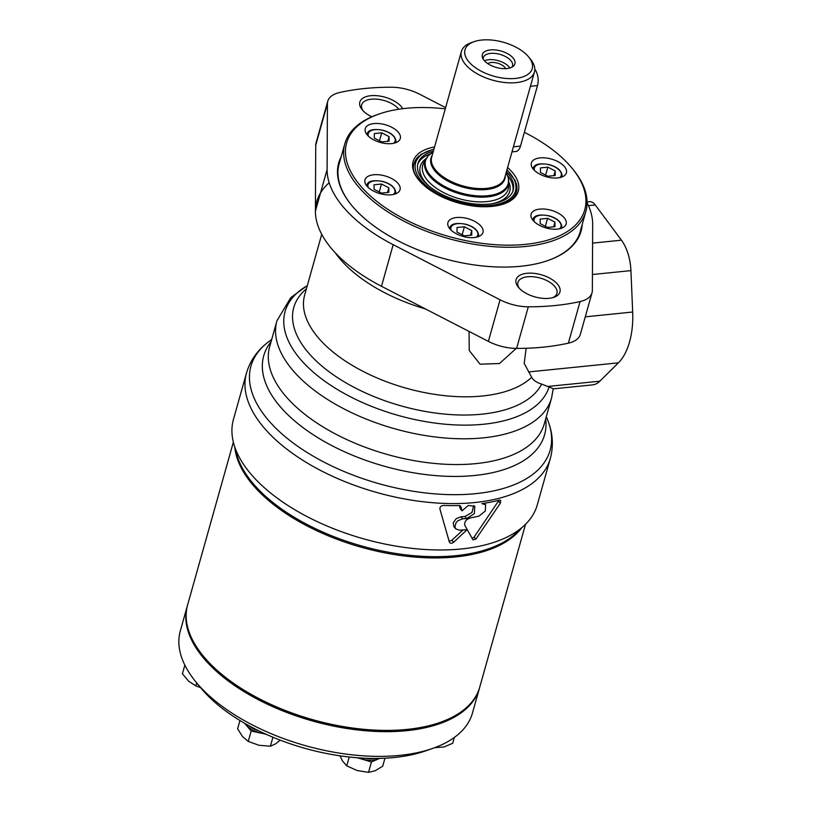 <?xml version="1.0" encoding="UTF-8"?>
<svg xmlns="http://www.w3.org/2000/svg" width="813" height="813" viewBox="0 0 813 813"><rect width="100%" height="100%" fill="white"/><g stroke="black" fill="none" stroke-linecap="round" stroke-linejoin="round"><path stroke-width="1.22" d="M587.067 201.949L589.557 201.695A15.173 8.049 84.2 0 1 595.268 204.967L621.447 240.191A36.422 19.319 84.2 0 1 630.929 270.617L632.677 312.029A60.701 32.195 84.2 0 1 618.398 362.842L599.852 381.185A36.422 19.319 84.2 0 1 592.586 384.874L553.226 388.858L551.57 397.984A142.641 72.052 -164.3 0 1 551.56 398.024A142.641 72.052 -164.3 0 1 394.742 428.786A142.641 72.052 -164.3 0 1 276.928 320.83A142.641 72.052 -164.3 0 1 276.938 320.789L290.749 297.67L307.344 285.526M552.931 388.543L541.661 384.092C536.529 382.537 533.206 380.25 531.682 377.242L524.182 363.36L526.174 348.259M546.326 416.632L547.86 420.555A155.385 78.495 -164.3 0 1 548.521 422.333A155.385 78.495 -164.3 0 1 379.285 483.776A155.385 78.495 -164.3 0 1 266.847 343.157A155.385 78.495 -164.3 0 1 268.341 341.988L271.694 339.438M545.665 418.959A145.883 73.698 -164.3 0 1 384.224 466.195A145.883 73.698 -164.3 0 1 271.044 341.765M516.225 348.411L499.487 363.543L480.066 364.173L469.243 350.525L469.05 331.43M587.067 202.722A136.564 68.993 -164.3 0 1 592.677 224.459L592.352 290.434A33.811 17.083 -164.3 0 1 592.027 292.792L580.33 334.397A33.811 17.083 -164.3 0 1 568.378 343.157A197.264 99.653 -164.3 0 1 516.611 348.411A33.811 17.083 -164.3 0 1 488.369 341.389L381.49 286.288A136.564 68.993 -164.3 0 1 315.403 211.187L315.739 145.212A33.811 17.083 -164.3 0 1 316.064 142.854L327.751 101.249A33.811 17.083 -164.3 0 1 339.702 92.489A197.264 99.653 -164.3 0 1 391.48 87.235A33.811 17.083 -164.3 0 1 419.711 94.257L445.615 107.611M339.824 161.553A125.263 63.282 15.7 0 0 339.153 163.657A125.263 63.282 15.7 0 0 351.744 205.486M547.779 260.587A125.263 63.282 15.7 0 0 580.33 231.451A125.263 63.282 15.7 0 0 580.848 229.307M582.23 224.388A125.903 63.597 -164.3 0 1 548.084 260.485A125.903 63.597 -164.3 0 1 351.551 205.242A125.903 63.597 -164.3 0 1 341.206 156.635M552.718 297.68A20.254 10.234 15.7 0 0 556.935 293.381A20.254 10.234 15.7 0 0 548.48 281.461A20.254 10.234 15.7 0 0 527.627 276.766A20.254 10.234 15.7 0 0 517.932 282.416A20.254 10.234 15.7 0 0 519.294 288.28M526.997 273.28A22.774 11.504 -164.3 0 1 555.482 282.111A22.774 11.504 -164.3 0 1 553.978 297.294A22.774 11.504 -164.3 0 1 518.42 287.294A22.774 11.504 -164.3 0 1 526.997 273.28M398.787 109.227A20.254 10.234 15.7 0 0 371.368 99.186A20.254 10.234 15.7 0 0 361.673 104.847A20.254 10.234 15.7 0 0 363.035 110.71M371.836 116.777A22.774 11.504 -164.3 0 1 362.161 109.725A22.774 11.504 -164.3 0 1 370.738 95.71A22.774 11.504 -164.3 0 1 402.709 108.688M592.027 292.792A33.811 17.083 -164.3 0 1 580.076 301.562A197.264 99.653 -164.3 0 1 528.298 306.806A33.811 17.083 -164.3 0 1 500.066 299.794L393.187 244.683A136.564 68.993 -164.3 0 1 327.1 169.582L327.426 103.607A33.811 17.083 -164.3 0 1 327.751 101.249M462.973 529.954L451.886 540.239L449.142 541.234M499.03 500.198L474.121 537.088L472.119 538.308M473.715 505.523L471.977 512.444L464.914 516.529A154.165 77.885 -164.3 0 1 460.9 516.814L456.164 518.704L453.258 522.789L453.908 526.743L455.758 528.846L459.467 530.198A157.813 79.725 15.7 0 0 467.201 529.568L464.924 525.574C464.101 521.987 465.91 519.436 470.341 517.922L478.928 516.133L485.3 511.062L485.615 504.71L481.885 503.633A157.813 79.715 15.7 0 0 499.436 500.086L500.727 500.371L500.33 503.237L475.89 539.1L472.963 539.842L467.201 529.578L453.654 542.251C451.652 543.663 450.209 543.572 449.345 541.986L439.904 509.009C439.782 506.946 440.951 505.757 443.431 505.442A157.813 79.725 15.7 0 0 458.786 505.544L460.93 506.794L462.048 510.818L468.359 505.412L474.782 506.367L474.325 513.633L466.682 518.531A157.813 79.725 -164.3 0 1 462.658 518.826L457.932 520.716L456.103 522.607L454.884 526.956L455.758 528.846M459.375 505.554L460.28 508.806L462.048 510.818M449.691 542.637L449.345 541.986M460.585 506.153L459.985 505.716M252.274 475.635A157.813 79.725 -164.3 0 1 233.443 419.437L246.481 373.055A157.813 79.725 -164.3 0 0 265.312 429.254A157.813 79.725 -164.3 0 0 427.374 502.221A157.813 79.725 -164.3 0 0 550.33 458.461L537.291 504.843A157.813 79.725 -164.3 0 1 414.335 548.602A157.813 79.725 -164.3 0 1 252.274 475.635M483.176 59.095A15.173 7.663 -164.3 0 1 483.308 57.642A15.173 7.663 -164.3 0 1 499.985 54.369A15.173 7.663 -164.3 0 1 512.525 65.853A15.173 7.663 -164.3 0 1 511.875 67.164M484.345 60.68A16.931 8.547 -164.3 0 1 482.505 57.703A16.931 8.547 -164.3 0 1 500.94 50.995A16.931 8.547 -164.3 0 1 513.176 66.32A16.931 8.547 -164.3 0 1 498.908 68.079A16.931 8.547 -164.3 0 1 484.345 60.68M484.487 60.833A15.173 7.663 -164.3 0 1 498.217 60.67A15.173 7.663 -164.3 0 1 509.853 67.957M487.759 63.607A10.081 5.091 -164.3 0 1 497.515 63.15A10.081 5.091 -164.3 0 1 505.605 68.627M534.802 69.217A12.144 6.443 84.2 0 1 537.505 85.578L520.493 146.096A12.144 6.443 84.2 0 1 515.849 151.492L511.977 151.889M528.653 56.951L530.554 59.278A37.937 19.166 -164.3 0 1 534.436 72.011A37.937 19.166 -164.3 0 1 504.873 82.53A37.937 19.166 -164.3 0 1 465.92 64.989A37.937 19.166 -164.3 0 1 461.398 51.483A37.937 19.166 -164.3 0 1 471.337 42.632L474.172 41.636A34.898 17.632 -164.3 0 1 528.653 56.951A34.898 17.632 -164.3 0 1 514.964 78.475A34.898 17.632 -164.3 0 1 469.192 62.215A34.898 17.632 -164.3 0 1 474.172 41.636M388.817 192.356L381.429 193.108L374.071 189.307L374.092 184.764L381.48 184.012L388.848 187.813L388.817 192.356M388.848 187.813L387.527 192.488M381.48 184.012L379.244 191.98M389.081 141.167L381.683 141.919L374.326 138.119L374.346 133.576L381.734 132.824L389.102 136.625L389.081 141.167M389.102 136.625L387.781 141.299M381.734 132.824L379.498 140.791M471.753 235.12L464.355 235.861L456.997 232.071L457.018 227.518L464.406 226.776L471.774 230.567L471.753 235.12M471.774 230.567L470.453 235.252M464.406 226.776L462.17 234.733M554.933 226.685L547.545 227.437L540.178 223.636L540.198 219.083L547.586 218.341L554.954 222.132L554.933 226.685M554.954 222.132L553.643 226.817M547.586 218.341L545.35 226.299M555.188 175.496L547.799 176.238L540.432 172.447L540.452 167.895L547.84 167.153L555.208 170.943L555.188 175.496M555.208 170.943L553.897 175.628M547.84 167.153L545.604 175.11M367.161 186.34A18.211 9.197 -164.3 0 1 364.986 179.856A18.211 9.197 -164.3 0 1 385.006 175.923A18.211 9.197 -164.3 0 1 400.047 189.703A18.211 9.197 -164.3 0 1 385.86 194.754A18.211 9.197 -164.3 0 1 367.161 186.34M367.415 135.141A18.211 9.197 -164.3 0 1 365.24 128.657A18.211 9.197 -164.3 0 1 385.26 124.735A18.211 9.197 -164.3 0 1 400.301 138.515A18.211 9.197 -164.3 0 1 386.114 143.566A18.211 9.197 -164.3 0 1 367.415 135.141M450.087 229.093A18.211 9.197 -164.3 0 1 447.912 222.61A18.211 9.197 -164.3 0 1 467.932 218.677A18.211 9.197 -164.3 0 1 482.973 232.467A18.211 9.197 -164.3 0 1 468.786 237.508A18.211 9.197 -164.3 0 1 450.087 229.093M533.267 220.658A18.211 9.197 -164.3 0 1 531.102 214.175A18.211 9.197 -164.3 0 1 551.123 210.252A18.211 9.197 -164.3 0 1 566.153 224.032A18.211 9.197 -164.3 0 1 551.976 229.083A18.211 9.197 -164.3 0 1 533.267 220.658M533.531 169.47A18.211 9.197 -164.3 0 1 531.356 162.986A18.211 9.197 -164.3 0 1 551.377 159.053A18.211 9.197 -164.3 0 1 566.417 172.844A18.211 9.197 -164.3 0 1 552.23 177.884A18.211 9.197 -164.3 0 1 533.531 169.47M506.418 171.675A49.471 24.99 -164.3 0 1 513.186 190.232A49.471 24.99 -164.3 0 1 474.64 203.951A49.471 24.99 -164.3 0 1 423.837 181.075A49.471 24.99 -164.3 0 1 417.933 163.464A49.471 24.99 -164.3 0 1 433.38 151.147M417.699 164.48A49.471 24.99 -164.3 0 1 430.138 154.003M507.698 175.801A49.471 24.99 -164.3 0 1 512.861 191.228M429.04 186.086A46.432 23.455 -164.3 0 1 425.829 182.834A46.432 23.455 -164.3 0 1 425.961 158.728M508.796 182.01A46.432 23.455 -164.3 0 1 491.916 203.758M508.501 184.175A44.4 22.429 -164.3 0 1 483.847 201.817A44.4 22.429 -164.3 0 1 436.937 188.636A44.4 22.429 -164.3 0 1 428.024 180.974A44.4 22.429 -164.3 0 1 425.087 160.73M524.375 132.306A123.667 62.479 -164.3 0 1 572.118 168.271L573.074 169.429A125.182 63.241 -164.3 0 1 585.858 211.482A125.182 63.241 -164.3 0 1 488.328 246.197A125.182 63.241 -164.3 0 1 359.773 188.311A125.182 63.241 -164.3 0 1 344.834 143.728A125.182 63.241 -164.3 0 1 377.649 114.501L379.071 114.013A123.667 62.479 -164.3 0 1 445.27 108.84M572.118 168.271A123.667 62.479 -164.3 0 1 523.623 244.54A123.667 62.479 -164.3 0 1 361.399 186.919A123.667 62.479 -164.3 0 1 379.071 114.013M519.914 529.172A151.736 76.656 -164.3 0 1 361.785 546.021A151.736 76.656 -164.3 0 1 235.597 449.254M521.733 527.728A151.736 76.656 -164.3 0 1 396.195 554.842A151.736 76.656 -164.3 0 1 254.205 486.459A151.736 76.656 -164.3 0 1 234.805 447.079M525.523 524.283L479.782 687.015A151.736 76.656 -164.3 0 1 439.996 722.442A151.736 76.656 -164.3 0 1 205.73 658.926A151.736 76.656 -164.3 0 1 203.118 655.857A151.736 76.656 -164.3 0 1 187.62 604.892L233.361 442.16M439.996 722.442L438.583 722.94A150.222 75.894 -164.3 0 1 206.654 660.054A150.222 75.894 -164.3 0 1 204.073 657.016L203.118 655.857M196.695 682.89L195.852 685.908L188.728 681.284L182.427 673.733L184.856 665.115M200.537 687.585L195.852 685.908M280.19 740.135L275.739 743.793L270.394 746.202L258.91 745.267L248.25 741.395L242.518 736.578L237.609 728.834L239.947 720.531M272.924 737.228L270.394 746.202M244.662 723.326L251.176 731.009L266.044 734.241M251.176 731.009L248.25 741.395M384.966 758.204L382.73 766.181L375.22 770.724L368.533 772.35L357.212 770.561L346.714 765.846L342.486 760.968L340.047 755.826M357.374 757.767L371.46 761.964L379.651 758.397M371.46 761.964L368.533 772.35M349.204 757.005L346.714 765.846M265.434 733.966A19.725 9.969 -164.3 0 1 262.243 733.417A19.725 9.969 -164.3 0 1 252.711 729.972A19.725 9.969 -164.3 0 1 245.851 724.729A19.725 9.969 -164.3 0 1 244.896 723.458M379.519 758.397A19.725 9.969 -164.3 0 1 378.553 758.875A19.725 9.969 -164.3 0 1 370.433 760.267A19.725 9.969 -164.3 0 1 360.545 758.712A19.725 9.969 -164.3 0 1 357.862 757.807M454.345 737.442L452.699 743.285L444.01 746.974L434.955 747.594M436.317 747.066L436.134 747.736M479.599 687.646A151.736 76.656 -164.3 0 1 479.426 688.276L472.485 712.981A151.736 76.656 -164.3 0 1 466.377 725.572A151.736 76.656 -164.3 0 1 432.699 748.407L425.606 750.887A144.155 72.824 -164.3 0 1 200.577 687.635L195.821 681.833A151.736 76.656 -164.3 0 1 180.323 630.858L187.264 606.152A151.736 76.656 -164.3 0 1 187.447 605.522M258.89 730.877A19.725 9.969 -164.3 0 1 253.138 728.458A19.725 9.969 -164.3 0 1 248.839 725.674M375.108 758.448A19.725 9.969 -164.3 0 1 370.86 758.753A19.725 9.969 -164.3 0 1 365.454 758.244M432.699 748.407A151.736 76.656 -164.3 0 1 195.821 681.833M479.426 688.276A151.736 76.656 -164.3 0 1 473.329 700.857A151.736 76.656 -164.3 0 1 299.519 717.005A151.736 76.656 -164.3 0 1 187.264 606.152M621.447 240.191L592.586 243.117M595.268 204.967L588.46 205.659M630.929 270.617L592.433 274.52M632.677 312.029L585.269 316.836M618.398 362.842L528.541 371.948M599.852 381.185L548.47 386.388M551.56 398.024L544.324 423.766A142.641 72.052 -164.3 0 1 544.314 423.776A142.641 72.052 -164.3 0 1 387.506 454.538A142.641 72.052 -164.3 0 1 269.682 346.582A142.641 72.052 -164.3 0 1 269.692 346.572L276.928 320.83M549.192 386.653A137.295 69.359 -164.3 0 1 368.004 404.925A137.295 69.359 -164.3 0 1 307.284 285.719M541.661 384.092A130.009 65.68 -164.3 0 1 374.671 396.866A130.009 65.68 -164.3 0 1 306.42 288.808M531.682 377.242A122.905 62.093 -164.3 0 1 389.427 382.821A122.905 62.093 -164.3 0 1 304.631 295.18A122.905 62.093 -164.3 0 1 304.631 295.149L321.735 234.317M425.463 308.96A122.905 62.093 -164.3 0 1 335.363 252.884M580.076 301.562L568.378 343.157M327.426 103.607L315.739 145.212M327.1 169.582L315.403 211.187A136.564 68.993 -164.3 0 1 329.184 182.732M393.187 244.683L381.49 286.288M500.066 299.794L488.369 341.389M528.298 306.806L516.611 348.411M498.521 501.184L500.33 503.237M474.121 537.088L475.89 539.1M464.914 516.529L466.682 518.531M460.9 516.814L462.658 518.826M451.886 540.239L453.654 542.251M537.505 85.578L530.422 86.3M520.493 146.096L513.41 146.818M534.436 72.011L504.71 177.773A37.937 19.166 -164.3 0 1 486.54 188.362A37.937 19.166 -164.3 0 1 436.195 170.75A37.937 19.166 -164.3 0 1 431.662 157.234L461.398 51.483M505.249 175.832A38.384 19.39 -164.3 0 1 486.509 189.5A38.384 19.39 -164.3 0 1 435.565 171.675A38.384 19.39 -164.3 0 1 432.211 155.293M433.105 152.133L428.177 155.74L424.914 161.309A43.333 21.89 -164.3 0 0 430.087 176.736A43.333 21.89 -164.3 0 0 487.607 196.868A43.333 21.89 -164.3 0 0 508.349 184.764L508.471 178.311L506.143 172.661A42.896 21.666 -164.3 0 1 487.637 195.73A42.896 21.666 -164.3 0 1 430.707 175.811A42.896 21.666 -164.3 0 1 433.095 152.143M395.779 193.677A15.173 7.663 -164.3 0 1 395.748 193.779L395.779 193.677C395.85 188.138 391.632 184.094 383.126 181.533C365.891 178.332 367.303 185.781 366.561 185.466M368.198 187.407A13.963 7.053 -164.3 0 1 383.36 181.777A13.963 7.053 -164.3 0 1 393.37 194.48M396.033 142.488A15.173 7.663 -164.3 0 1 396.002 142.59L396.033 142.488C396.104 136.95 391.886 132.905 383.38 130.344C366.145 127.143 367.557 134.592 366.815 134.277M368.452 136.218A13.963 7.053 -164.3 0 1 383.624 130.578A13.963 7.053 -164.3 0 1 393.624 143.291M478.705 236.431A15.173 7.663 -164.3 0 1 478.674 236.542L478.705 236.431C478.776 230.902 474.558 226.857 466.052 224.297C448.817 221.085 450.229 228.534 449.487 228.219M451.124 230.16A13.963 7.053 -164.3 0 1 466.296 224.53A13.963 7.053 -164.3 0 1 476.296 237.233M532.678 219.784C533.409 220.099 531.997 212.66 549.232 215.862C557.738 218.423 561.956 222.467 561.895 227.996A15.173 7.663 -164.3 0 1 561.854 228.107M534.314 221.736A13.963 7.053 -164.3 0 1 549.476 216.095A13.963 7.053 -164.3 0 1 559.476 228.809M562.149 176.807A15.173 7.663 -164.3 0 1 562.118 176.919L562.149 176.807C562.22 171.279 558.003 167.234 549.497 164.673C532.251 161.462 533.663 168.911 532.932 168.596M534.568 170.537A13.963 7.053 -164.3 0 1 549.73 164.907A13.963 7.053 -164.3 0 1 559.74 177.61M516.153 183.077A53.109 26.829 -164.3 0 1 516.479 191.98C514.141 199.612 505.859 204.337 491.631 206.136C456.5 211.248 406.083 181.726 414.224 163.24A53.109 26.829 -164.3 0 1 419.132 155.811M434.559 146.96A54.623 27.591 15.7 0 0 421.093 182.6A54.623 27.591 15.7 0 0 492.139 206.39A54.623 27.591 15.7 0 0 507.597 167.498M506.916 169.897A51.9 26.219 -164.3 0 1 490.676 205.394A51.9 26.219 -164.3 0 1 423.908 183.525A51.9 26.219 -164.3 0 1 433.878 149.358M548.521 422.333C552.911 434.457 553.511 446.5 550.33 458.461M266.847 343.157C256.786 351.226 249.998 361.185 246.481 373.055M484.345 503.267L485.615 504.71M414.183 163.352L420.91 154.389L433.969 149.043M507.007 169.582L515.371 180.943L516.438 192.102M344.834 143.728L338.625 165.791M585.858 211.482L579.659 233.544"/></g></svg>
